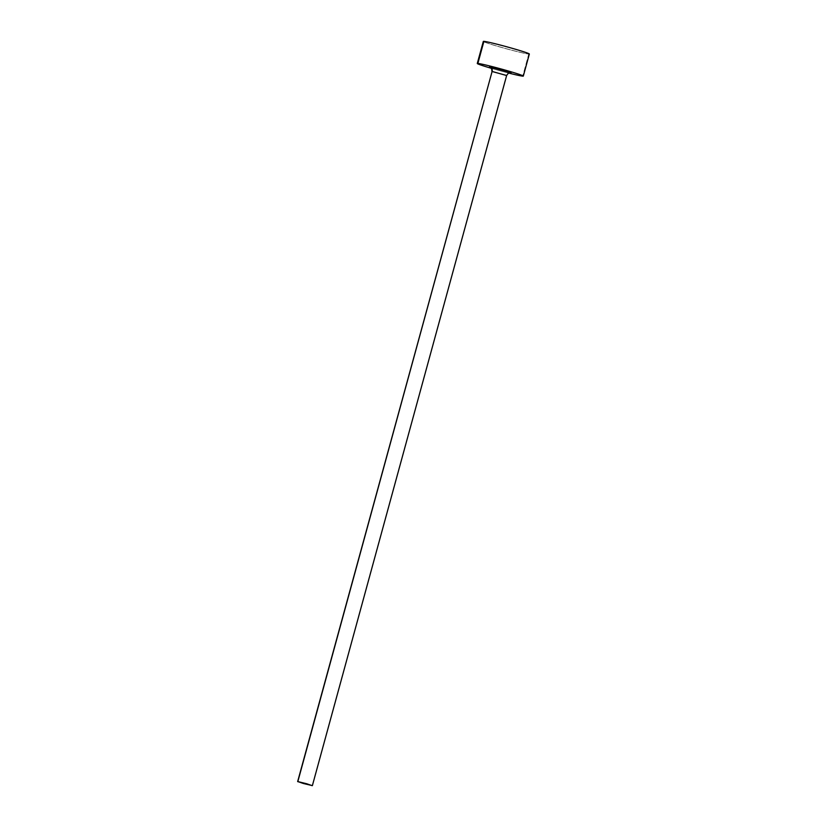 <?xml version="1.0" encoding="UTF-8"?>
<svg xmlns="http://www.w3.org/2000/svg" width="827" height="827" viewBox="0 0 827 827"><rect width="100%" height="100%" fill="white"/><g stroke="black" fill="none" stroke-linecap="round" stroke-linejoin="round"><path stroke-width="0.62" stroke-dasharray="4.13 3.1" d="M506.651 75.484L312.192 785.65L506.465 75.505A3.815 3.721 -85.6 0 1 510.342 72.714A3.815 3.721 94.4 0 0 506.465 75.505L491.92 71.453L506.465 75.505M491.403 68.331A23.859 1.013 -164.7 0 0 508.688 73.055A23.859 1.013 -164.7 0 1 491.403 68.331M490.949 67.504L510.156 72.704L490.318 67.276M529.352 54.003A23.859 1.013 15.3 0 1 528.763 54.065L522.726 76.146L528.763 54.065A23.859 1.013 15.3 0 1 503.591 47.997A23.859 1.013 15.3 0 1 483.319 41.412M483.795 41.763A23.859 1.013 -164.7 0 0 506.072 48.69A23.859 1.013 -164.7 0 0 528.763 54.065M510.352 72.714L490.142 67.183"/><path stroke-width="1.24" d="M490.318 67.276L502.785 69.975L511.055 72.838A3.815 3.721 94.4 0 0 510.342 72.714A3.815 3.721 -85.6 0 1 511.055 72.838L489.532 66.739A3.815 3.721 -85.6 0 1 492.117 71.432L297.648 781.598L312.192 785.65L306.672 783.738L297.834 781.577L303.354 783.489L312.379 785.629L297.834 781.577L492.117 71.432L506.465 75.505M297.648 781.598L492.117 71.432A3.815 3.721 94.4 0 0 489.532 66.739L490.142 67.183C489.925 67.607 491.693 66.346 491.92 71.453L506.651 75.484L312.379 785.629M523.315 76.084A23.859 1.013 -164.7 0 1 522.726 76.146A23.859 1.013 -164.7 0 1 508.688 73.055A23.859 1.013 -164.7 0 0 522.726 76.146A23.859 1.013 -164.7 0 0 505.483 70.181A23.859 1.013 -164.7 0 0 477.872 63.431A23.859 1.013 -164.7 0 0 491.403 68.331A23.859 1.013 -164.7 0 1 477.272 63.493L483.319 41.412A23.859 1.013 15.3 0 1 483.909 41.35A23.859 1.013 15.3 0 1 509.081 47.418A23.859 1.013 15.3 0 1 529.352 54.003L523.315 76.084A23.859 1.013 -164.7 0 0 503.043 69.499A23.859 1.013 -164.7 0 0 477.872 63.431L483.909 41.35L477.872 63.431A23.859 1.013 -164.7 0 0 477.272 63.493M511.055 72.838L510.156 72.704L511.055 72.838M528.763 54.065A23.859 1.013 -164.7 0 0 511.52 48.111A23.859 1.013 -164.7 0 0 483.909 41.35A23.859 1.013 -164.7 0 0 483.795 41.763M506.651 75.484C509.504 71.194 510.3 73.2 510.342 72.714L510.342 72.714"/></g></svg>
